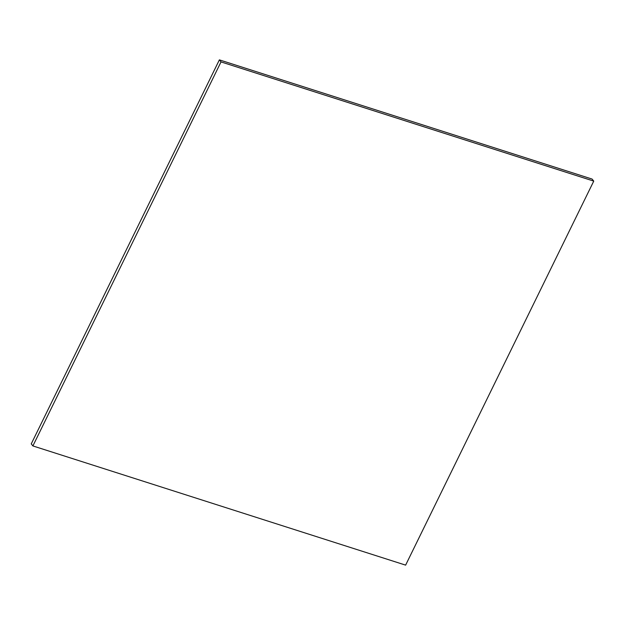 <?xml version="1.0" encoding="UTF-8"?>
<svg xmlns="http://www.w3.org/2000/svg" width="625" height="625" viewBox="0 0 625 625"><rect width="100%" height="100%" fill="white"/><g stroke="black" fill="none" stroke-linecap="round" stroke-linejoin="round"><path stroke-width="0.94" d="M31.25 443.883L32.891 445.93L405.625 565.133L593.75 181.117L221.016 61.914L32.891 445.93L31.25 443.883L219.375 59.867L221.016 61.914L219.375 59.867L592.109 179.07L593.75 181.117L592.109 179.07L219.375 59.867L31.25 443.883M32.891 445.93L221.016 61.914L593.75 181.117L405.625 565.133L32.891 445.93"/></g></svg>

